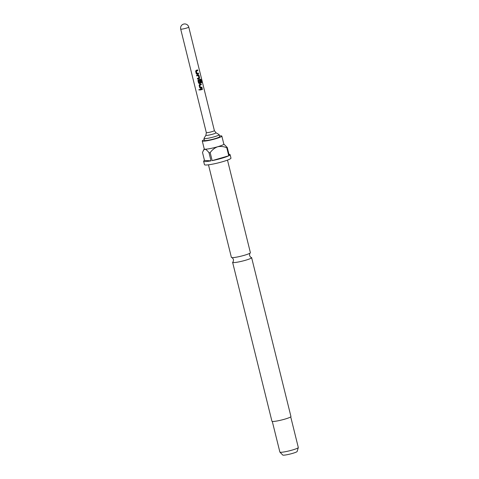 <?xml version="1.0" encoding="UTF-8"?>
<svg xmlns="http://www.w3.org/2000/svg" width="479" height="479" viewBox="0 0 479 479"><rect width="100%" height="100%" fill="white"/><g stroke="black" fill="none" stroke-linecap="round" stroke-linejoin="round"><path stroke-width="0.72" d="M199.048 89.477L198.935 89.908L199.803 89.711L198.905 89.932L199.803 89.926M199.036 89.489L198.905 89.932M227.489 160.112L250.397 252.702A9.79 1.12 166.1 0 1 250.266 252.966A9.79 1.12 166.1 0 1 244.38 255.277A9.79 1.12 166.1 0 1 231.638 257.576A9.79 1.12 166.1 0 1 231.393 257.409L208.479 164.818M200.282 89.992A4.155 0.473 -13.9 0 0 201.425 89.681A4.155 0.473 -13.9 0 0 202.455 89.357L202.276 88.633A4.155 0.473 -13.9 0 1 201.246 88.956A4.155 0.473 -13.9 0 1 200.102 89.268L200.282 89.992M199.725 87.765L200.569 88.274A4.155 0.473 -13.9 0 0 201.042 88.142A4.155 0.473 -13.9 0 0 202.072 87.819L201.893 87.094A4.155 0.473 -13.9 0 1 200.869 87.418A4.155 0.473 -13.9 0 1 200.479 87.531L199.881 85.1A4.155 0.473 -13.9 0 0 200.264 84.993A4.155 0.473 -13.9 0 0 201.294 84.669L201.114 83.951A4.155 0.473 -13.9 0 1 200.09 84.268A4.155 0.473 -13.9 0 1 199.611 84.406L199.108 85.256L199.731 87.777L200.569 88.274L199.731 87.777M198.563 83.083L199.408 83.591A4.155 0.473 -13.9 0 0 199.887 83.454A4.155 0.473 -13.9 0 0 200.348 83.316L200.749 82.46L200.234 80.394A4.155 0.473 -13.9 0 1 199.629 80.586L200.102 82.699A4.155 0.473 -13.9 0 1 199.725 82.813A4.155 0.473 -13.9 0 1 199.342 82.921L198.743 80.496A4.155 0.473 -13.9 0 0 199.126 80.382A4.155 0.473 -13.9 0 0 200.533 79.927L201.282 82.819A4.155 0.473 -13.9 0 0 201.731 82.639L200.982 79.61L200.402 79.107A4.155 0.473 -13.9 0 1 198.929 79.586A4.155 0.473 -13.9 0 1 198.45 79.724L197.947 80.568L198.575 83.095L199.408 83.591L198.575 83.095M197.582 79.083A4.155 0.473 -13.9 0 0 198.725 78.766A4.155 0.473 -13.9 0 0 199.192 78.628L199.587 77.772L198.965 75.251L198.234 74.76A4.155 0.473 -13.9 0 1 197.767 74.898A4.155 0.473 -13.9 0 1 196.624 75.209L196.803 75.933A4.155 0.473 -13.9 0 0 197.947 75.622A4.155 0.473 -13.9 0 0 198.324 75.508L198.929 77.933A4.155 0.473 -13.9 0 1 198.546 78.047A4.155 0.473 -13.9 0 1 197.402 78.358L197.582 79.083M196.246 73.712L197.085 74.215A4.155 0.473 -13.9 0 0 197.564 74.083A4.155 0.473 -13.9 0 0 198.593 73.76L198.414 73.036A4.155 0.473 -13.9 0 1 197.39 73.359A4.155 0.473 -13.9 0 1 197.001 73.473L196.402 71.042A4.155 0.473 -13.9 0 0 196.785 70.934A4.155 0.473 -13.9 0 0 197.815 70.611L197.635 69.892A4.155 0.473 -13.9 0 1 196.612 70.215A4.155 0.473 -13.9 0 1 196.133 70.347L195.63 71.197L196.252 73.724L197.085 74.215L196.252 73.724M204 138.347A7.832 0.898 -13.9 0 0 203.976 138.461A7.832 0.898 -13.9 0 0 214.364 136.755A7.832 0.898 -13.9 0 0 219.178 134.695A7.832 0.898 -13.9 0 0 219.107 134.611L215.939 132.731A5.197 0.593 166.1 0 1 212.796 134.156A5.197 0.593 166.1 0 1 205.922 135.21L204 138.347M219.178 134.695L219.663 136.641A7.832 0.898 166.1 0 1 214.843 138.7A7.832 0.898 166.1 0 1 204.455 140.401L203.976 138.461M231.638 257.576C232.117 257.48 232.722 258.133 233.447 259.528C233.459 261.103 233.225 261.959 232.758 262.097A9.79 1.12 -13.9 0 0 232.62 262.36A9.79 1.12 -13.9 0 0 245.607 260.235A9.79 1.12 -13.9 0 0 251.625 257.66A9.79 1.12 -13.9 0 0 251.379 257.486C250.9 257.582 250.301 256.93 249.571 255.535C249.565 253.966 249.793 253.11 250.266 252.966M272.294 421.43L279.874 452.062A9.49 1.084 -13.9 0 0 279.91 452.122A9.49 1.084 -13.9 0 0 292.465 449.997A9.49 1.084 -13.9 0 0 298.297 447.572A9.49 1.084 -13.9 0 0 298.303 447.5L290.723 416.868M279.91 452.122L282.748 455.05A7.436 0.85 -13.9 0 0 292.585 453.379A7.436 0.85 -13.9 0 0 297.154 451.481L298.297 447.572M204.282 139.7A10.089 1.156 -13.9 0 0 202.27 140.946A10.089 1.156 -13.9 0 0 215.652 138.748A10.089 1.156 -13.9 0 0 221.849 136.102A10.089 1.156 -13.9 0 0 219.484 135.934M221.849 136.102L223.831 144.107A10.089 1.156 166.1 0 1 217.634 146.76A10.089 1.156 166.1 0 1 204.928 149.191A10.089 1.156 166.1 0 1 204.252 148.957L202.27 140.946M204.234 148.891L202.503 152.418L204.485 160.429A13.646 1.563 -13.9 0 0 203.623 161.255L204.473 164.686A13.646 1.563 -13.9 0 0 222.579 161.716A13.646 1.563 -13.9 0 0 230.968 158.13L230.118 154.699A13.646 1.563 -13.9 0 0 228.974 154.37M203.623 161.255A13.646 1.563 -13.9 0 0 211.029 160.842L209.048 152.831A13.646 1.563 166.1 0 0 210.179 152.615L212.161 160.627A13.646 1.563 -13.9 0 0 221.729 158.286A13.646 1.563 -13.9 0 0 228.77 155.783L226.783 147.772A13.646 1.563 166.1 0 0 227.274 147.514L229.255 155.525A13.646 1.563 -13.9 0 0 230.118 154.699M232.62 262.36L271.934 421.233A9.79 1.12 -13.9 0 0 284.927 419.107A9.79 1.12 -13.9 0 0 290.945 416.532L251.625 257.66M203.419 150.22L204.928 149.191C206.209 149.55 207.587 150.759 209.048 152.831M204.485 160.429L211.029 160.842M210.179 152.615C212.155 149.873 214.64 147.921 217.634 146.76C220.783 146.143 223.831 146.478 226.783 147.772M212.161 160.627L228.77 155.783M227.274 147.514L223.813 144.047M200.276 89.974A4.036 0.461 -13.9 0 0 202.383 89.363L202.455 89.357M202.383 89.363L202.21 88.657M200.396 87.489L199.845 85.16M199.851 85.094A4.036 0.461 -13.9 0 0 201.222 84.675L201.294 84.669M201.222 84.675L201.048 83.969M200.539 88.268A4.036 0.461 -13.9 0 0 202 87.825L202.072 87.819M202 87.825L201.827 87.118M201.276 82.801A4.036 0.461 -13.9 0 0 201.635 82.651L201.731 82.639M201.635 82.651L200.982 79.61M200.887 79.628L200.318 79.113M199.378 83.585A4.036 0.461 -13.9 0 0 200.294 83.316L200.348 83.316M200.294 83.316L200.749 82.46M200.677 82.466L200.168 80.412M199.252 82.879L198.707 80.556M198.707 80.49A4.036 0.461 -13.9 0 0 200.45 79.939L200.533 79.927M197.576 79.065A4.036 0.461 -13.9 0 0 199.132 78.628L199.587 77.772M199.515 77.778L198.965 75.251M198.893 75.257L198.174 74.76M196.797 75.921A4.036 0.461 -13.9 0 0 198.27 75.508L198.324 75.508M196.917 73.431L196.366 71.108M196.372 71.036A4.036 0.461 -13.9 0 0 197.743 70.617L197.815 70.611M197.743 70.617L197.57 69.916M197.061 74.209A4.036 0.461 -13.9 0 0 198.522 73.766L198.593 73.76M198.522 73.766L198.348 73.059M205.922 135.21L206.317 132.605A4.155 0.473 -13.9 0 0 211.826 131.701A4.155 0.473 -13.9 0 0 214.376 130.611L188.762 27.099A4.155 4.155 0 0 0 184.996 23.95A4.155 4.155 0 0 0 180.697 29.093A4.155 0.473 -13.9 0 0 180.978 29.189A4.155 0.473 -13.9 0 0 186.211 28.189A4.155 0.473 -13.9 0 0 188.762 27.099M215.939 132.731L214.376 130.611M206.317 132.605L180.697 29.093"/></g></svg>
